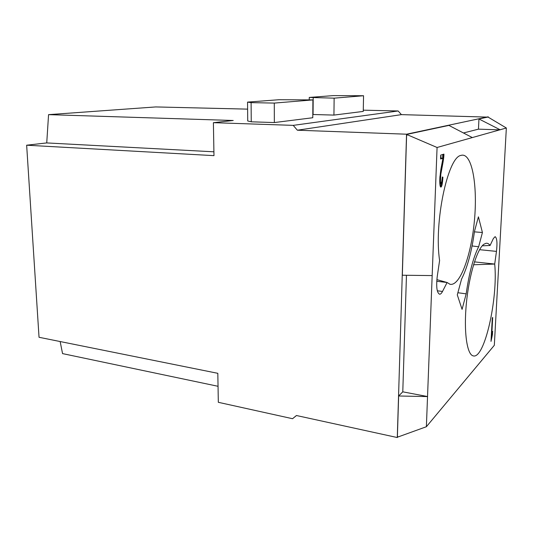 <?xml version="1.0" encoding="UTF-8"?>
<svg xmlns="http://www.w3.org/2000/svg" width="533" height="533" viewBox="0 0 533 533"><rect width="100%" height="100%" fill="white"/><g stroke="black" fill="none" stroke-linecap="round" stroke-linejoin="round"><path stroke-width="0.8" d="M363.279 110.171L398.144 110.971L401.416 114.628L488.195 117.127M499.434 252.509L506.35 128L437.073 147.488L426.38 426.726L494.318 345.304L499.434 252.509M506.35 128L487.981 117.04L478.954 118.972L478.461 129.159L463.457 132.97M478.461 129.159L500.101 129.852M440.724 155.11L440.571 158.967L442.956 158.194L439.905 176.863C439.565 183.019 439.865 186.43 440.811 187.103C441.83 186.976 442.523 183.665 442.896 177.169L442.31 176.996C442.104 181.36 441.67 183.638 441.024 183.825C440.291 183.052 440.205 179.967 440.764 174.591C441.397 169.547 443.942 159.753 443.936 154.117L440.724 155.11L441.257 158.747L442.91 158.574L440.918 169.114C439.958 175.524 439.652 180.867 439.985 185.144L441.177 186.93L442.417 182.652L442.277 177.736L441.404 183.472L440.438 181.713L440.804 174.298L443.136 161.672L443.083 154.377L440.724 155.11M492.699 317.461L492.292 317.901L491.013 341.4L492.699 331.406L491.699 335.77L492.699 317.461L491.013 341.293L491.726 338.015C492.485 334.644 492.685 332.918 492.319 332.825L491.779 334.311L492.699 317.461M461.558 279.119C467.394 267.446 471.705 251.503 474.497 231.302L478.414 216.831L482.425 232.508L478.647 246.772C473.291 257.392 469.133 273.089 466.175 293.863L462.071 309.36L457.294 294.876L461.558 279.119M442.503 291.451C441.537 293.31 440.584 294.236 439.645 294.229C436.867 292.89 436.067 286.994 437.233 276.54L439.605 260.477C433.815 222.921 447.787 156.902 460.952 155.416L461.738 155.21C472.245 153.471 477.715 185.997 474.423 220.555C471.325 255.134 460.046 286.554 450.019 284.262L447.1 282.51L442.503 291.451L437.3 290.791M496.47 251.389L494.704 264.062C498.148 298.413 484.464 359.742 473.144 355.857C466.941 354.572 463.637 331.613 466.375 303.364C469.047 275.128 477.088 248.938 483.917 244.241L486.029 243.281C487.528 243.061 488.874 243.794 490.074 245.486L493.371 238.524L495.097 236.659C496.969 237.858 497.429 242.775 496.47 251.389L479.573 249.684M437.073 147.488L407.552 134.842L406.599 135.375L402.328 275.228L432.17 275.581M474.423 231.855L482.425 232.508M472.071 245.946L478.647 246.772M457.88 292.724L466.175 293.863M397.398 436.427L398.251 436.9L397.398 436.427L398.637 395.986L402.781 391.828L427.573 396.545M426.38 426.726L398.251 436.9M474.45 261.876L494.704 264.062L473.544 264.768M490.074 245.486L482.245 245.806M436.74 281.251L447.1 282.51L436.86 279.625M472.311 137.574L448.899 125.402L406.939 134.383L407.552 134.842M478.954 118.972L500.107 129.759M427.533 396.585L398.637 395.986M406.599 135.375L406.939 134.383M406.466 275.281L402.781 391.828M491.699 335.77L491.319 335.777M492.545 334.164L492.026 334.091M442.956 158.194L440.591 158.567M441.191 183.765L440.325 186.61M442.896 177.169L442.303 177.129M442.863 154.443L442.563 158.174M439.838 183.692L441.024 183.825M218.044 386.292L62.554 353.606L60.156 341.54M296.481 415.52L292.557 418.711L218.323 402.308L217.817 373.32L39.036 337.282L26.65 145.203L46.737 142.924L48.563 114.642L233.221 120.491L213.393 122.683L213.98 155.643L26.65 145.203M247.612 109.132L155.716 106.933L48.563 114.642M292.557 418.711L296.435 415.513L397.285 437.533L397.845 436.907M401.416 114.628L297.367 130.212L293.217 125.368L398.144 110.971M251.096 102.636L274.288 103.089L312.911 99.911L312.784 117.74L274.342 122.557L251.256 121.81L247.725 120.984L247.552 102.103L251.096 102.636L251.256 121.81M309.24 99.851L309.26 97.432L334.138 98.165L363.559 95.74L363.253 111.417L333.931 115.088L312.804 114.502M293.217 125.368L213.393 122.683M46.737 142.924L213.913 151.812M279.479 415.82L257.965 411.07M363.559 95.74L333.385 95.607L309.26 97.432M313.191 97.832L313.071 114.542M334.138 98.165L333.931 115.088M312.911 99.911L279.059 99.718L247.552 102.103M274.288 103.089L274.342 122.557M488.215 116.8L406.552 134.203L397.285 437.533M297.367 130.212L406.552 134.203M472.724 355.718L473.144 355.857M449.585 284.136L450.019 284.262"/></g></svg>
